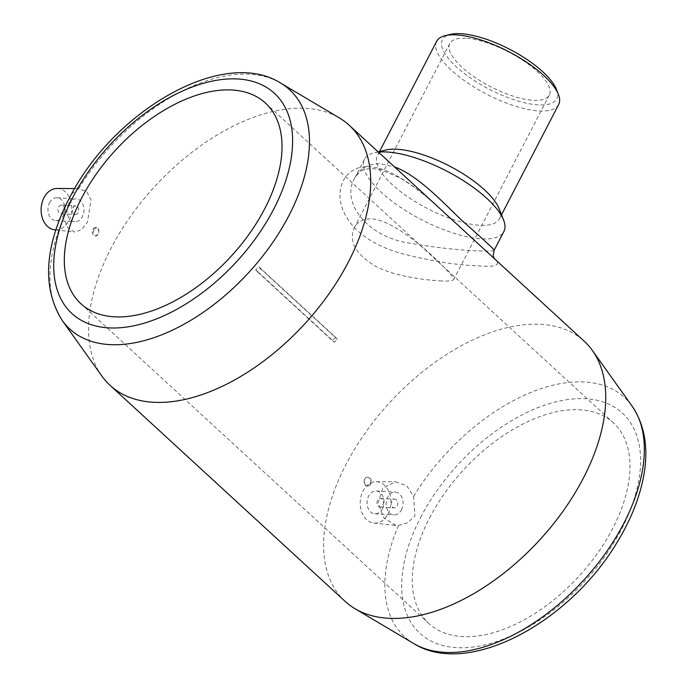 <?xml version="1.0" encoding="UTF-8"?>
<svg xmlns="http://www.w3.org/2000/svg" width="688" height="688" viewBox="0 0 688 688"><rect width="100%" height="100%" fill="white"/><g stroke="black" fill="none" stroke-linecap="round" stroke-linejoin="round"><path stroke-width="0.52" stroke-dasharray="3.44 2.58" d="M92.846 229.371A4.36 3.225 -86.7 0 1 95.727 227.427A4.36 3.225 -86.7 0 1 98.694 231.968A4.36 3.225 -86.7 0 1 95.228 236.139A4.36 3.225 -86.7 0 1 92.545 233.765A4.36 3.225 -86.7 0 1 92.846 229.371M93.929 229.431L96.587 227.479C98.926 228.373 99.459 230.609 98.178 234.204L95.572 236.156L93.241 232.733L93.929 229.431M382.846 505.087A4.36 3.225 93.3 0 0 383.147 500.701A4.36 3.225 93.3 0 0 380.473 498.318A4.36 3.225 93.3 0 0 376.998 502.489A4.36 3.225 93.3 0 0 379.974 507.03A4.36 3.225 93.3 0 0 382.846 505.087M397.208 505.912A4.36 3.225 93.3 0 0 397.509 501.518A4.36 3.225 93.3 0 0 394.835 499.144A4.36 3.225 93.3 0 0 391.36 503.315A4.36 3.225 93.3 0 0 394.336 507.856A4.36 3.225 93.3 0 0 397.208 505.912M401.474 509.834A11.447 8.471 93.3 0 0 402.274 498.31A11.447 8.471 93.3 0 0 395.239 492.066A11.447 8.471 93.3 0 0 386.131 503.014A11.447 8.471 93.3 0 0 393.932 514.925A11.447 8.471 93.3 0 0 401.474 509.834M556.403 89.371A64.337 22.429 27.4 0 1 538.283 104.886A64.337 22.429 27.4 0 1 462.147 71.819A64.337 22.429 27.4 0 1 450.365 34.4M558.656 104.542A68.697 23.951 27.4 0 1 539.022 110.931A68.697 23.951 27.4 0 1 467.436 82.766A68.697 23.951 27.4 0 1 436.665 41.306M382.425 508.742A11.447 8.471 93.3 0 0 383.225 497.218A11.447 8.471 93.3 0 0 376.19 490.974A11.447 8.471 93.3 0 0 367.082 501.922A11.447 8.471 93.3 0 0 374.883 513.841A11.447 8.471 93.3 0 0 382.425 508.742M385.882 150.001A68.697 23.951 -152.6 0 0 377.402 155.643A68.697 23.951 -152.6 0 0 427.377 208.516A68.697 23.951 -152.6 0 0 499.393 218.87A68.697 23.951 -152.6 0 0 499.118 208.696M465.793 38.279A56.055 19.539 -152.6 0 0 449.78 43.499A56.055 19.539 -152.6 0 0 490.553 86.645A56.055 19.539 -152.6 0 0 549.308 95.09A56.055 19.539 -152.6 0 0 524.204 61.258A56.055 19.539 -152.6 0 0 465.793 38.279M388.006 513.876A20.717 15.325 93.3 0 0 389.313 492.66A20.717 15.325 93.3 0 0 376.13 481.703A20.717 15.325 93.3 0 0 360.237 501.535A20.717 15.325 93.3 0 0 373.765 523.043A20.717 15.325 93.3 0 0 388.006 513.876M369.912 483.982A4.36 3.225 93.3 0 0 370.213 479.588A4.36 3.225 93.3 0 0 367.53 477.214A4.36 3.225 93.3 0 0 364.064 481.385A4.36 3.225 93.3 0 0 367.039 485.926A4.36 3.225 93.3 0 0 369.912 483.982M378.434 152.117A78.518 27.374 -152.6 0 0 374.143 152.839A78.518 27.374 -152.6 0 0 364.459 159.289A78.518 27.374 -152.6 0 0 421.563 219.721A78.518 27.374 -152.6 0 0 503.874 231.555M439.692 280.876C448.198 281.435 452.902 280.919 453.796 279.337C457.228 279.165 403.555 221.975 372.199 218.853C363.531 218.595 357.554 221.562 354.277 227.745C348.498 241.135 355.421 253.881 375.046 266.007C394.86 276.43 423.455 279.792 439.692 280.876M429.544 517.944A136.31 78.466 132.6 0 1 613.369 422.81A136.31 78.466 132.6 0 1 578.909 576.277A136.31 78.466 132.6 0 1 428.899 623.543A136.31 78.466 132.6 0 1 429.544 517.944M398.481 525.546L407.468 522.846L414.89 516.112L413.608 496.366L406.832 485.805L395.686 481.806L382.838 487.947L378.133 502.919L383.913 518.15L396.116 525.486L398.481 525.546A162.48 93.534 132.6 0 0 413.729 643.547M368.734 485.9L370.987 484.042C372.088 480.439 371.047 478.169 367.882 477.231C363.092 476.698 363.247 486.003 367.899 485.969L368.734 485.9M494.208 250.191C494.827 252.333 452.687 250.836 411.587 243.432C366.859 237.781 340.328 201.679 354.793 177.925C359.867 168.242 368.527 163.52 380.782 163.778L394.482 166.866M335.632 337.344A136.31 78.466 -47.4 0 0 332.571 340.431L334.205 342.332L337.275 339.244L335.632 337.344L258.817 266.746A136.31 78.466 -47.4 0 0 255.747 269.842L332.571 340.431M345.135 601.364A176.661 101.695 132.6 0 1 345.969 464.503A176.661 101.695 132.6 0 1 354.888 448.679A176.661 101.695 132.6 0 1 584.207 341.214M364.459 159.289L354.793 177.925C360.142 170.865 361.596 168.775 373.593 168.629L381.083 169.824L400.433 178.097C414.769 186.921 428.83 197.92 442.616 211.096C419.276 189.303 391.713 167.786 369.508 166.814C345.737 165.086 334.23 187.643 342.813 209.788C351.155 229.551 369.877 243.905 398.997 252.831C428.779 260.718 454.811 265.026 477.085 265.757C498.473 267.804 503.04 264.33 490.768 255.351L493.941 258.267M71.457 194.128L78.742 188.632L86.834 191.711L90.945 200.002L87.479 222.19L81.468 229.783L74.588 232.002L67.802 227.762L63.614 217.812L66.323 204.052M101.944 376.138A176.661 101.695 132.6 0 1 110.923 248.514A176.661 101.695 132.6 0 1 339.279 117.88M58.514 207.036A4.36 3.225 -86.7 0 1 61.387 205.101A4.36 3.225 -86.7 0 1 64.362 209.634A4.36 3.225 -86.7 0 1 60.888 213.805A4.36 3.225 -86.7 0 1 58.213 211.431A4.36 3.225 -86.7 0 1 58.514 207.036M72.876 207.862A4.36 3.225 -86.7 0 1 75.749 205.918A4.36 3.225 -86.7 0 1 78.724 210.459A4.36 3.225 -86.7 0 1 75.25 214.63A4.36 3.225 -86.7 0 1 72.575 212.248A4.36 3.225 -86.7 0 1 72.876 207.862M68.611 203.94A11.447 8.471 -86.7 0 1 76.153 198.841A11.447 8.471 -86.7 0 1 83.953 210.76A11.447 8.471 -86.7 0 1 74.846 221.708A11.447 8.471 -86.7 0 1 67.811 215.464A11.447 8.471 -86.7 0 1 68.611 203.94M49.562 202.848A11.447 8.471 -86.7 0 1 57.104 197.757A11.447 8.471 -86.7 0 1 64.904 209.668A11.447 8.471 -86.7 0 1 55.797 220.616A11.447 8.471 -86.7 0 1 48.762 214.372A11.447 8.471 -86.7 0 1 49.562 202.848M57.044 188.478A20.717 15.325 -86.7 0 1 71.75 210.055A20.717 15.325 -86.7 0 1 54.679 229.818M255.747 269.842L257.389 271.743L260.46 268.655L258.817 266.746M260.46 268.655L337.275 339.244M257.389 271.743L334.205 342.332M420.626 517.436A149.58 86.112 132.6 0 1 627.267 418.252A149.58 86.112 132.6 0 1 515.51 633.846A149.58 86.112 132.6 0 1 420.626 517.436M413.608 496.366A162.48 93.534 132.6 0 1 632.014 406.006M78.742 188.632A162.48 93.534 132.6 0 1 280.566 83.042M62.281 320.574A162.48 93.534 132.6 0 1 63.614 217.812M95.727 227.427L96.587 227.479M379.974 507.03L394.336 507.856M380.473 498.318L394.835 499.144M374.883 513.841L393.932 514.925M376.19 490.974L395.239 492.066M379.527 151.541L377.402 155.643M501.518 214.768L499.393 218.87M378.159 151.867L374.143 152.839M449.78 43.499L354.277 227.745M549.308 95.09L453.796 279.337M373.765 523.043L396.116 525.494M376.13 481.703L395.927 481.806M367.039 485.926L367.899 485.969M80.926 303.769L428.899 623.543M265.396 103.037L613.369 422.81M60.888 213.805L75.25 214.63M61.387 205.101L75.749 205.918M55.797 220.616L74.846 221.708M57.104 197.757L76.153 198.841M55.848 229.947L74.588 232.002M74.596 188.572L79.627 188.598"/><path stroke-width="1.03" d="M379.527 151.541L436.665 41.306A68.697 23.951 27.4 0 1 445.145 35.664L450.365 34.4A64.337 22.429 27.4 0 1 509.868 49.381A64.337 22.429 27.4 0 1 556.403 89.371L558.381 94.359A68.697 23.951 27.4 0 1 558.656 104.542L501.518 214.768M445.145 35.664A68.697 23.951 27.4 0 1 456.299 34.907A68.697 23.951 27.4 0 1 517.092 56.278A68.697 23.951 27.4 0 1 558.381 94.359M394.482 166.866C417.04 175.156 440.767 200.019 461.115 219.747C482.813 238.934 493.846 249.082 494.208 250.191L503.874 231.555A78.518 27.374 -152.6 0 0 503.556 219.919L499.118 208.696A68.697 23.951 -152.6 0 0 457.83 170.615A68.697 23.951 -152.6 0 0 397.036 149.244A68.697 23.951 -152.6 0 0 385.882 150.001L378.159 151.867M503.556 219.919A78.518 27.374 -152.6 0 0 456.376 176.403A78.518 27.374 -152.6 0 0 386.897 151.979A78.518 27.374 -152.6 0 0 378.434 152.117M81.571 198.17A136.31 78.466 132.6 0 1 265.396 103.037A136.31 78.466 132.6 0 1 230.944 256.504A136.31 78.466 132.6 0 1 80.926 303.769A136.31 78.466 132.6 0 1 81.571 198.17M280.566 83.042L339.279 117.88A176.661 101.695 132.6 0 1 349.16 125.216L584.207 341.214A176.661 101.695 132.6 0 1 592.351 350.441A176.661 101.695 132.6 0 1 539.555 540.106A176.661 101.695 132.6 0 1 355.017 608.708A176.661 101.695 132.6 0 1 345.135 601.364L110.089 385.366A176.661 101.695 132.6 0 1 101.944 376.138L62.281 320.574A162.48 93.534 132.6 0 0 248.583 272.715A162.48 93.534 132.6 0 0 280.566 83.042C223.643 47.042 116.143 109.641 71.449 194.128L66.323 204.052C44.109 250.398 42.768 289.235 62.281 320.574M349.16 125.216A176.661 101.695 132.6 0 1 304.509 324.108A176.661 101.695 132.6 0 1 110.089 385.366M55.848 229.947L54.679 229.818A20.717 15.325 -86.7 0 1 43.98 197.723A20.717 15.325 -86.7 0 1 57.044 188.478L74.596 188.572M413.729 643.547C468.167 677.68 568.942 622.692 616.672 543.064C630.165 521.117 639.057 499.342 643.34 477.739C648.896 449.367 645.12 425.459 632.014 406.006A162.48 93.534 132.6 0 1 583.458 580.448A162.48 93.534 132.6 0 1 413.729 643.547L355.017 608.708M72.653 197.662A149.58 86.112 132.6 0 1 279.294 98.487A149.58 86.112 132.6 0 1 167.545 314.072A149.58 86.112 132.6 0 1 72.653 197.662M632.014 406.006L592.351 350.441M494.216 250.2L493.158 255.196L494.285 258.86"/></g></svg>
